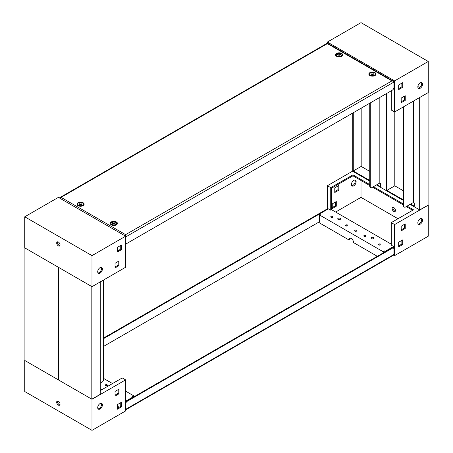 <?xml version="1.0" encoding="UTF-8"?>
<svg xmlns="http://www.w3.org/2000/svg" width="453" height="453" viewBox="0 0 453 453"><rect width="100%" height="100%" fill="white"/><g stroke="black" fill="none" stroke-linecap="round" stroke-linejoin="round"><path stroke-width="0.68" d="M340.158 218.289A1.427 0.821 180 0 1 340.577 218.873A1.427 0.821 180 0 1 339.693 219.631A1.427 0.821 180 0 1 338.142 219.456A1.427 0.821 180 0 1 337.723 218.873A1.427 0.821 180 0 1 338.601 218.108A1.427 0.821 180 0 1 340.158 218.289M373.448 237.508A1.427 0.821 180 0 1 373.867 238.091A1.427 0.821 180 0 1 372.983 238.85A1.427 0.821 180 0 1 371.432 238.674A1.427 0.821 180 0 1 371.013 238.091A1.427 0.821 180 0 1 371.896 237.332A1.427 0.821 180 0 1 373.448 237.508M393.119 247.955A2.378 1.37 120 0 0 392.966 247.836A2.378 1.37 120 0 0 391.777 247.955L126.795 400.939A2.378 1.37 120 0 0 125.623 402.173M125.623 409.863L393.368 255.282L393.963 254.456L393.963 249.218A2.378 1.37 120 0 0 393.47 248.125A2.378 1.37 120 0 0 392.281 248.244L127.299 401.228A2.378 1.37 120 0 0 125.623 404.138M326.919 209.705L326.885 209.688A2.378 1.37 120 0 0 325.701 209.807L103.595 338.034M103.595 338.618L326.205 210.096A2.378 1.37 -60 0 1 326.437 209.977M103.595 346.386L319.473 221.749M393.142 247.938L393.272 247.655M393.459 247.757L393.459 248.119L392.966 247.836M24.909 360.554L58.199 379.778L58.199 267.174L24.909 247.95L24.909 360.554M58.533 379.58L58.199 379.778M58.533 379.971L91.823 399.189L91.823 286.585L58.533 267.366L58.533 379.971M100.232 281.925L100.232 394.337L91.823 399.189M103.595 279.988L103.595 379.388A2.378 1.37 120 0 1 101.914 382.298L100.232 383.272M378.997 244.943A1.07 0.617 0 0 0 380.163 245.079A1.07 0.617 0 0 0 380.826 244.507A1.07 0.617 0 0 0 380.509 244.071A1.07 0.617 0 0 0 379.342 243.935A1.07 0.617 0 0 0 378.685 244.507A1.07 0.617 0 0 0 378.997 244.943M364.116 236.353A1.07 0.617 0 0 0 365.282 236.489A1.07 0.617 0 0 0 365.945 235.917A1.07 0.617 0 0 0 365.628 235.481A1.07 0.617 0 0 0 364.467 235.345A1.07 0.617 0 0 0 363.804 235.917A1.07 0.617 0 0 0 364.116 236.353M355.039 231.109A1.07 0.617 0 0 0 356.205 231.245A1.07 0.617 0 0 0 356.862 230.673A1.07 0.617 0 0 0 356.551 230.237A1.07 0.617 0 0 0 355.384 230.107A1.07 0.617 0 0 0 354.722 230.673A1.07 0.617 0 0 0 355.039 231.109M345.956 225.871A1.07 0.617 0 0 0 347.123 226.002A1.07 0.617 0 0 0 347.785 225.435A1.07 0.617 0 0 0 347.474 224.994A1.07 0.617 0 0 0 346.307 224.864A1.07 0.617 0 0 0 345.645 225.435A1.07 0.617 0 0 0 345.956 225.871M331.081 217.281A1.07 0.617 0 0 0 332.247 217.412A1.07 0.617 0 0 0 332.904 216.84A1.07 0.617 0 0 0 332.593 216.404A1.07 0.617 0 0 0 331.426 216.274A1.07 0.617 0 0 0 330.764 216.84A1.07 0.617 0 0 0 331.081 217.281M350.067 238.221A3.33 1.92 -120 0 0 349.744 239.411L348.901 239.897L321.007 223.793A2.378 1.37 -120 0 1 319.325 220.883L319.325 214.864L320.939 213.929L320.265 213.544L328.408 208.844L330.741 210.192L331.585 209.711L331.585 188.159L352.938 175.832L369.75 185.537M377.315 256.302L353.606 242.615A3.33 1.92 -120 0 0 351.256 238.538A3.33 1.92 -120 0 0 349.591 238.374A3.33 1.92 -120 0 0 348.901 239.897M393.793 211.455A2.378 1.37 -120 0 0 394.982 211.574A2.378 1.37 -120 0 0 395.344 209.665A2.378 1.37 -120 0 0 393.793 207.57A2.378 1.37 -120 0 0 392.604 207.457A2.378 1.37 -120 0 0 392.241 209.36A2.378 1.37 -120 0 0 393.793 211.455M393.102 207.344A2.378 1.37 -120 0 0 394.631 210.968A2.378 1.37 -120 0 0 395.327 211.2M421.381 218.42A3.33 1.92 -60 0 1 421.392 221.138A3.33 1.92 -60 0 1 419.348 223.686A3.33 1.92 -60 0 1 418.159 224.003M420.191 224.173A3.33 1.92 -60 0 1 418.527 224.337A3.33 1.92 -60 0 1 418.017 221.67A3.33 1.92 -60 0 1 420.191 218.737A3.33 1.92 -60 0 1 421.856 218.573A3.33 1.92 -60 0 1 422.366 221.24A3.33 1.92 -60 0 1 420.191 224.173M354.965 180.079A3.33 1.92 -60 0 1 354.976 182.797A3.33 1.92 -60 0 1 352.938 185.345A3.33 1.92 -60 0 1 351.749 185.656M353.776 185.826A3.33 1.92 -60 0 1 352.111 185.99A3.33 1.92 -60 0 1 351.602 183.323A3.33 1.92 -60 0 1 353.776 180.39A3.33 1.92 -60 0 1 355.441 180.226A3.33 1.92 -60 0 1 355.95 182.893A3.33 1.92 -60 0 1 353.776 185.826M383.181 252.916L383.181 251.732L319.325 214.864M384.982 251.874L384.025 252.429M383.181 251.732L384.795 250.798L384.795 251.766M385.469 251.596L384.795 250.798M385.469 251.189L393.606 246.489L393.606 247.457L392.961 247.831M393.668 255.062L394.631 255.622L394.631 224.558L391.273 222.616L391.273 245.141L393.606 246.489M391.273 244.167L331.585 209.711M380.418 244.994A1.07 0.617 0 0 0 379.093 244.994M365.537 236.404A1.07 0.617 0 0 0 364.212 236.404M356.454 231.16A1.07 0.617 0 0 0 355.135 231.16M347.377 225.917A1.07 0.617 0 0 0 346.052 225.917M332.496 217.327A1.07 0.617 0 0 0 331.171 217.327M330.741 210.192L330.741 187.672L327.377 185.73L327.377 209.439M372.609 187.185L403.374 204.949M406.233 206.602L412.621 210.288M334.778 187.865L338.816 185.537L338.816 190.198L334.778 192.525L334.778 187.865M332.259 203.884L336.29 201.557L336.29 206.211L332.259 208.544L332.259 203.884M335.616 212.038L361.007 197.378L361.007 180.487M401.862 240.384L401.862 244.071L398.668 245.917M404.387 224.365L404.387 228.052L401.188 229.898M397.994 218.737L361.007 197.378M401.188 226.211L405.225 223.878L405.225 228.539L401.188 230.871L401.188 226.211M398.668 242.225L402.706 239.897L402.706 244.558L398.668 246.885L398.668 242.225M394.631 255.622L428.261 236.206L428.261 205.147L419.688 209.903L419.688 97.491M394.631 224.558L428.261 205.147M337.972 186.024L337.972 189.711L334.778 191.557M335.452 202.038L335.452 205.73L332.259 207.57M327.377 185.73L352.768 171.075M391.273 222.616L413.464 209.807L407.077 206.115M330.741 187.672L352.938 174.858L352.938 175.832M403.374 203.98L373.448 186.704M369.75 184.564L352.938 174.858M336.29 206.211L335.452 205.73M402.706 244.558L401.862 244.071M338.816 190.198L337.972 189.711M405.225 228.539L404.387 228.052M320.265 214.32L320.265 213.544M107.044 384.773A1.07 0.617 0 0 0 105.877 384.642A1.07 0.617 0 0 0 105.215 385.214A1.07 0.617 0 0 0 105.526 385.65A1.07 0.617 0 0 0 106.693 385.78A1.07 0.617 0 0 0 107.355 385.214A1.07 0.617 0 0 0 107.044 384.773M106.948 385.696A1.07 0.617 0 0 0 105.623 385.696M59.898 404.852A2.378 1.37 60 0 1 59.207 404.625A2.378 1.37 60 0 1 57.673 401.001M58.369 405.112A2.378 1.37 60 0 1 56.812 403.017A2.378 1.37 60 0 1 57.18 401.109A2.378 1.37 60 0 1 58.369 401.228A2.378 1.37 60 0 1 59.921 403.323A2.378 1.37 60 0 1 59.558 405.231A2.378 1.37 60 0 1 58.369 405.112M100.062 408.997A3.33 1.92 120 0 0 102.236 406.064A3.33 1.92 120 0 0 101.727 403.391A3.33 1.92 120 0 0 100.062 403.561A3.33 1.92 120 0 0 97.888 406.494A3.33 1.92 120 0 0 98.397 409.161A3.33 1.92 120 0 0 100.062 408.997M98.035 408.821A3.33 1.92 120 0 0 99.224 408.51A3.33 1.92 120 0 0 101.268 405.962A3.33 1.92 120 0 0 101.251 403.244M103.595 378.419L112.508 383.561M125.623 391.132L133.675 395.78L132.061 396.715L132.735 397.105L125.623 401.211M133.675 396.97L133.675 395.78M100.232 388.708L101.914 389.676M100.232 390.65L122.259 377.932L125.623 379.874L125.623 410.933L91.993 430.35L24.739 391.522L24.739 360.458L91.993 399.286L91.993 430.35M115.028 395.112L118.222 393.266L118.222 389.58M117.548 408.215L120.741 406.375L120.741 402.683M117.548 406.279L119.23 407.247M115.028 391.426L115.028 396.086L119.065 393.753L119.065 389.093L115.028 391.426M117.548 404.529L117.548 409.189L121.585 406.856L121.585 402.202L117.548 404.529M125.623 379.874L91.993 399.286M120.741 406.375L121.585 406.856M118.222 393.266L119.065 393.753M132.735 397.513L132.735 397.105M371.364 74.196A1.523 0.878 0 0 0 373.515 74.196A1.523 0.878 0 0 0 373.515 72.95A1.523 0.878 0 0 0 371.364 72.95A1.523 0.878 0 0 0 371.364 74.196M374.455 72.797A2.854 1.648 180 0 1 375.294 73.964A2.854 1.648 180 0 1 373.532 75.481A2.854 1.648 180 0 1 370.424 75.124A2.854 1.648 180 0 1 369.586 73.964A2.854 1.648 180 0 1 371.347 72.44A2.854 1.648 180 0 1 374.455 72.797M338.074 54.977A1.523 0.878 0 0 0 340.226 54.977A1.523 0.878 0 0 0 340.226 53.731A1.523 0.878 0 0 0 338.074 53.731A1.523 0.878 0 0 0 338.074 54.977M341.166 53.579A2.854 1.648 180 0 1 342.004 54.739A2.854 1.648 180 0 1 340.243 56.263A2.854 1.648 180 0 1 337.134 55.906A2.854 1.648 180 0 1 336.296 54.739A2.854 1.648 180 0 1 338.057 53.222A2.854 1.648 180 0 1 341.166 53.579M79.485 204.269A1.523 0.878 0 0 0 81.636 204.269A1.523 0.878 0 0 0 81.636 203.029A1.523 0.878 0 0 0 79.485 203.029A1.523 0.878 0 0 0 79.485 204.269M82.576 202.87A2.854 1.648 180 0 1 83.414 204.037A2.854 1.648 180 0 1 81.653 205.56A2.854 1.648 180 0 1 78.545 205.203A2.854 1.648 180 0 1 77.706 204.037A2.854 1.648 180 0 1 79.468 202.514A2.854 1.648 180 0 1 82.576 202.87M112.774 223.488A1.523 0.878 0 0 0 114.926 223.488A1.523 0.878 0 0 0 114.926 222.247A1.523 0.878 0 0 0 112.774 222.247A1.523 0.878 0 0 0 112.774 223.488M115.866 222.089A2.854 1.648 180 0 1 116.704 223.255A2.854 1.648 180 0 1 114.943 224.779A2.854 1.648 180 0 1 111.834 224.422A2.854 1.648 180 0 1 110.996 223.255A2.854 1.648 180 0 1 112.757 221.732A2.854 1.648 180 0 1 115.866 222.089M373.448 72.99A1.427 0.821 0 0 0 371.896 72.814A1.427 0.821 0 0 0 371.013 73.573A1.427 0.821 0 0 0 371.432 74.156A1.427 0.821 0 0 0 372.983 74.332A1.427 0.821 0 0 0 373.867 73.573A1.427 0.821 0 0 0 373.448 72.99M373.448 74.156A1.427 0.821 0 0 0 371.432 74.156M340.158 53.771A1.427 0.821 0 0 0 338.601 53.59A1.427 0.821 0 0 0 337.723 54.354A1.427 0.821 0 0 0 338.142 54.938A1.427 0.821 0 0 0 339.693 55.113A1.427 0.821 0 0 0 340.577 54.354A1.427 0.821 0 0 0 340.158 53.771M340.158 54.938A1.427 0.821 0 0 0 338.142 54.938M81.568 203.069A1.427 0.821 0 0 0 80.017 202.887A1.427 0.821 0 0 0 79.133 203.646A1.427 0.821 0 0 0 79.552 204.229A1.427 0.821 0 0 0 81.104 204.411A1.427 0.821 0 0 0 81.987 203.646A1.427 0.821 0 0 0 81.568 203.069M81.568 204.229A1.427 0.821 0 0 0 79.552 204.229M114.858 222.287A1.427 0.821 0 0 0 113.307 222.106A1.427 0.821 0 0 0 112.423 222.87A1.427 0.821 0 0 0 112.842 223.448A1.427 0.821 0 0 0 114.399 223.629A1.427 0.821 0 0 0 115.277 222.87A1.427 0.821 0 0 0 114.858 222.287M114.858 223.448A1.427 0.821 0 0 0 112.842 223.448M375.265 75.357A2.854 1.648 -0 0 0 375.294 75.124L375.294 73.964M341.975 56.138A2.854 1.648 -0 0 0 342.004 55.906L342.004 54.739M83.386 205.436A2.854 1.648 -0 0 0 83.414 205.203L83.414 204.037M116.676 224.654A2.854 1.648 -0 0 0 116.704 224.422L116.704 223.255M369.914 75.555A3.573 2.061 180 0 1 369.087 74.807A3.573 2.061 180 0 1 370.514 72.361A3.573 2.061 180 0 1 374.965 72.639A3.573 2.061 180 0 1 375.792 74.807A3.573 2.061 180 0 1 369.914 75.555M369.495 75.26A2.956 1.704 180 0 1 369.586 74.677M336.624 56.336A3.573 2.061 180 0 1 335.798 55.589A3.573 2.061 180 0 1 337.225 53.143A3.573 2.061 180 0 1 341.675 53.42A3.573 2.061 180 0 1 342.502 55.589A3.573 2.061 180 0 1 336.624 56.336M336.2 56.042A2.956 1.704 180 0 1 336.296 55.459M78.035 205.628A3.573 2.061 180 0 1 77.208 204.886A3.573 2.061 180 0 1 78.635 202.434A3.573 2.061 180 0 1 83.086 202.712A3.573 2.061 180 0 1 83.913 204.886A3.573 2.061 180 0 1 78.035 205.628M77.616 205.339A2.956 1.704 180 0 1 77.706 204.756M111.325 224.852A3.573 2.061 180 0 1 110.498 224.105A3.573 2.061 180 0 1 111.925 221.653A3.573 2.061 180 0 1 116.376 221.936A3.573 2.061 180 0 1 117.202 224.105A3.573 2.061 180 0 1 111.325 224.852M110.906 224.558A2.956 1.704 180 0 1 110.996 223.975M375.294 74.677A2.956 1.704 180 0 1 375.384 75.26M369.586 73.964L369.586 75.124A2.854 1.648 -0 0 0 369.614 75.357M342.004 55.459A2.956 1.704 180 0 1 342.094 56.042M336.296 54.739L336.296 55.906A2.854 1.648 -0 0 0 336.324 56.138M83.414 204.756A2.956 1.704 180 0 1 83.505 205.339M77.706 204.037L77.706 205.203A2.854 1.648 -0 0 0 77.735 205.436M116.704 223.975A2.956 1.704 180 0 1 116.8 224.558M110.996 223.255L110.996 224.422A2.854 1.648 -0 0 0 111.025 224.654M59.332 197.938L61.059 197.378L125.623 234.654L391.941 80.894L393.368 81.234L393.963 82.055L393.963 87.299A2.378 1.37 120 0 1 392.281 90.209L127.299 243.193A2.378 1.37 120 0 1 126.115 243.312A2.378 1.37 120 0 1 125.623 242.225M125.623 234.654L125.623 236.206L58.369 197.378L24.739 216.794L91.993 255.622L125.623 236.206L125.623 267.27L91.993 286.681L91.993 255.622M391.941 80.894L327.377 43.618L61.059 197.378M353.272 112.729L353.272 170.974L361.177 166.415L369.75 171.364M353.272 170.974L369.75 180.487M376.981 184.665L380.679 186.8L380.679 183.499L379.835 183.012L379.835 97.395M352.768 113.023L352.768 171.268L369.75 181.07M376.477 184.954L386.058 190.487L386.392 190.294M386.058 190.487L386.058 93.805M361.177 108.171L361.177 166.415M370.254 186.602A2.378 1.37 120 0 0 370.747 187.695L370.243 187.4A2.378 1.37 -60 0 1 369.75 186.313L370.254 186.602L370.254 102.927M369.75 103.222L369.75 186.313M370.747 187.695A2.378 1.37 120 0 0 371.936 187.576L379.835 183.012M386.902 93.318L386.902 190.39L394.801 185.826L403.374 190.781M386.902 190.39L403.374 199.903M410.605 204.077L414.302 206.211L414.302 202.91L413.464 202.429L413.464 101.081M386.392 93.607L386.392 190.679L403.374 200.486M410.101 204.371L419.688 209.903M428.091 92.639L428.091 205.05M394.801 111.857L394.801 185.826M403.878 206.019A2.378 1.37 120 0 0 404.37 207.106L403.866 206.817A2.378 1.37 -60 0 1 403.374 205.73L403.878 206.019L403.878 106.619M403.374 106.908L403.374 205.73M404.37 207.106A2.378 1.37 120 0 0 405.56 206.987L413.464 202.429M420.191 82.837A3.33 1.92 120 0 0 418.017 85.77A3.33 1.92 120 0 0 418.527 88.437A3.33 1.92 120 0 0 420.191 88.273A3.33 1.92 120 0 0 422.366 85.34A3.33 1.92 120 0 0 421.856 82.667A3.33 1.92 120 0 0 420.191 82.837M418.159 88.097A3.33 1.92 120 0 0 419.348 87.786A3.33 1.92 120 0 0 421.392 85.238A3.33 1.92 120 0 0 421.381 82.52M391.273 90.793L391.273 110.017L394.631 111.953L394.631 80.894L428.261 61.478L361.007 22.65L327.377 42.067L394.631 80.894M393.368 81.234L327.377 43.137L327.377 42.067M419.665 87.576L417.859 86.534M399.506 88.171L398.668 87.689M401.188 101.761L404.387 99.92L404.387 96.229M398.668 88.658L401.862 86.812L401.862 83.126M394.631 111.953L428.261 92.542L428.261 61.478M405.225 100.402L405.225 95.747L401.188 98.075L401.188 102.735L405.225 100.402L404.387 99.92M402.706 87.299L402.706 82.639L398.668 84.971L398.668 89.632L402.706 87.299L401.862 86.812M59.898 245.656A2.378 1.37 60 0 1 59.207 245.43A2.378 1.37 60 0 1 57.673 241.8M58.369 242.032A2.378 1.37 60 0 1 59.921 244.127A2.378 1.37 60 0 1 59.558 246.03A2.378 1.37 60 0 1 58.369 245.911A2.378 1.37 60 0 1 56.812 243.816A2.378 1.37 60 0 1 57.18 241.913A2.378 1.37 60 0 1 58.369 242.032M101.251 267.344A3.33 1.92 -60 0 1 101.268 270.062A3.33 1.92 -60 0 1 99.224 272.61A3.33 1.92 -60 0 1 98.035 272.921M100.062 267.655A3.33 1.92 -60 0 1 101.727 267.491A3.33 1.92 -60 0 1 102.236 270.158A3.33 1.92 -60 0 1 100.062 273.091A3.33 1.92 -60 0 1 98.397 273.255A3.33 1.92 -60 0 1 97.888 270.588A3.33 1.92 -60 0 1 100.062 267.655M126.081 243.295L125.623 243.561M120.741 245.43L120.741 249.116L117.548 250.962M118.222 261.443L118.222 265.135L115.028 266.976M119.065 265.617L115.028 267.95L115.028 263.289L119.065 260.962L119.065 265.617L118.222 265.135M121.585 249.603L117.548 251.93L117.548 247.27L121.585 244.943L121.585 249.603L120.741 249.116M91.993 286.681L24.739 247.853L24.739 216.794M125.623 409.382L393.963 254.456M391.777 247.955L392.281 248.244M126.795 400.939L127.299 401.228M326.205 210.096L325.701 209.807M393.963 82.055L125.623 236.981M125.623 243.029L126.115 243.312M327.377 43.137L59.632 197.718"/></g></svg>
